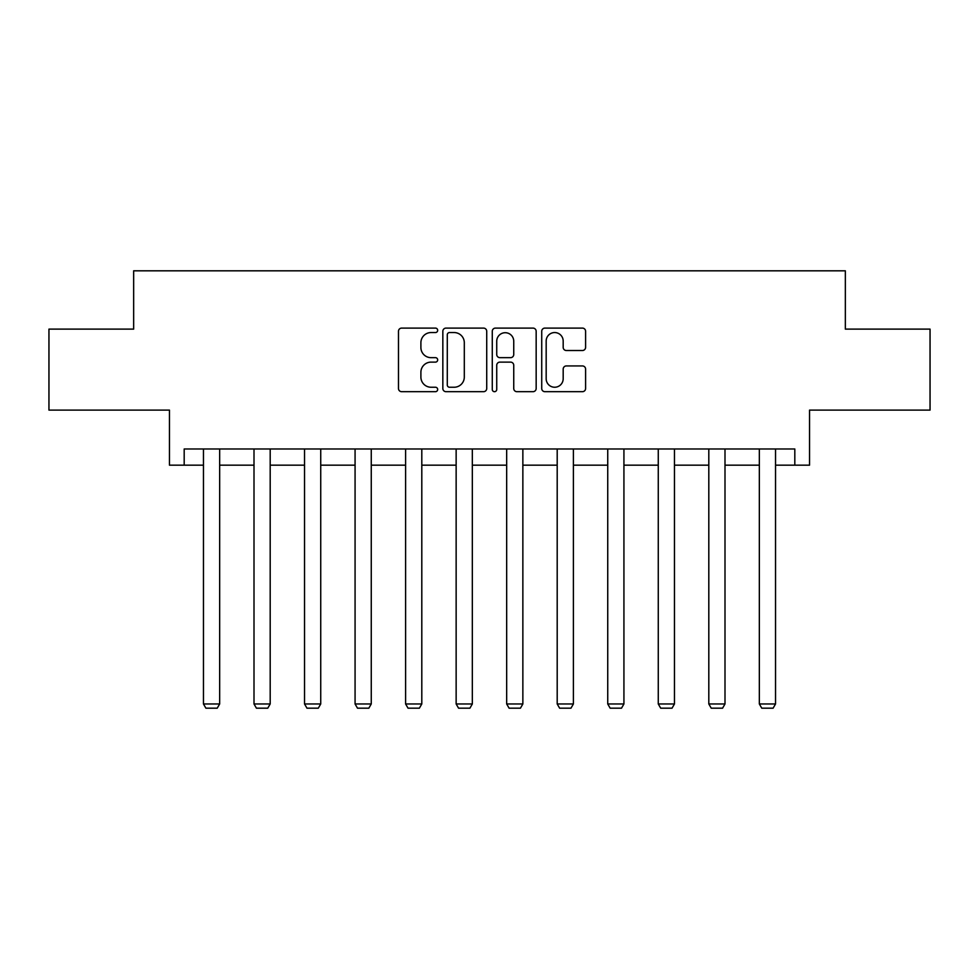 <?xml version="1.0" encoding="UTF-8"?>
<svg xmlns="http://www.w3.org/2000/svg" width="979" height="979" viewBox="0 0 979 979"><rect width="100%" height="100%" fill="white"/><g stroke="black" fill="none" stroke-linecap="round" stroke-linejoin="round"><path stroke-width="1.47" d="M437.674 330.327A2.227 2.227 0 0 0 435.447 328.1L401.659 328.1A3.182 3.182 0 0 0 398.477 331.281L398.477 388.516A3.182 3.182 0 0 0 401.659 391.686L435.447 391.686A2.227 2.227 0 0 0 437.674 389.471A2.227 2.227 0 0 0 435.447 387.243L431.078 387.243A10.169 10.169 0 0 1 420.897 377.062L420.897 372.289A10.169 10.169 0 0 1 431.078 362.12L435.447 362.12A2.227 2.227 0 0 0 437.674 359.893A2.227 2.227 0 0 0 435.447 357.665L431.078 357.665A10.169 10.169 0 0 1 420.897 347.496L420.897 342.723A10.169 10.169 0 0 1 431.078 332.554L435.447 332.554A2.227 2.227 0 0 0 437.674 330.327M184.187 465.172L184.187 448.982L794.813 448.982L794.813 465.172L809.547 465.172L809.547 410.103L930.05 410.103L930.05 329.115L845.342 329.115L845.342 270.816L133.658 270.816L133.658 329.115L48.95 329.115L48.95 410.103L169.453 410.103L169.453 465.172L203.461 465.172M582.419 350.519A3.182 3.182 0 0 0 585.601 347.337L585.601 331.281A3.182 3.182 0 0 0 582.419 328.1L544.899 328.1A3.182 3.182 0 0 0 541.73 331.281L541.73 388.516A3.182 3.182 0 0 0 544.899 391.686L582.419 391.686A3.182 3.182 0 0 0 585.601 388.516L585.601 369.12A3.182 3.182 0 0 0 582.419 365.938L566.364 365.938A3.182 3.182 0 0 0 563.182 369.12L563.182 378.738A8.505 8.505 0 0 1 554.677 387.243A8.505 8.505 0 0 1 546.172 378.738L546.172 341.059A8.505 8.505 0 0 1 554.677 332.554A8.505 8.505 0 0 1 563.182 341.059L563.182 347.337A3.182 3.182 0 0 0 566.364 350.519L582.419 350.519M486.722 331.281A3.182 3.182 0 0 0 483.54 328.1L446.02 328.1A3.182 3.182 0 0 0 442.838 331.281L442.838 388.516A3.182 3.182 0 0 0 446.02 391.686L483.54 391.686A3.182 3.182 0 0 0 486.722 388.516L486.722 331.281M495.46 328.1L532.98 328.1A3.182 3.182 0 0 1 536.162 331.281L536.162 388.516A3.182 3.182 0 0 1 532.98 391.686L516.924 391.686A3.182 3.182 0 0 1 513.742 388.516L513.742 365.302A3.182 3.182 0 0 0 510.561 362.12L499.914 362.12A3.182 3.182 0 0 0 496.732 365.302L496.732 389.471A2.227 2.227 0 0 1 494.505 391.686A2.227 2.227 0 0 1 492.278 389.471L492.278 331.281A3.182 3.182 0 0 1 495.46 328.1M219.663 465.172L254.002 465.172M270.192 465.172L304.53 465.172M320.733 465.172L355.071 465.172M371.261 465.172L405.6 465.172M421.802 465.172L456.141 465.172M472.331 465.172L506.669 465.172M522.859 465.172L557.198 465.172M573.4 465.172L607.739 465.172M623.929 465.172L658.267 465.172M674.47 465.172L708.808 465.172M724.998 465.172L759.337 465.172M775.539 465.172L794.813 465.172M449.52 332.554A2.227 2.227 0 0 0 447.293 334.769L447.293 385.016A2.227 2.227 0 0 0 449.52 387.243L454.121 387.243A10.169 10.169 0 0 0 464.303 377.062L464.303 342.723A10.169 10.169 0 0 0 454.121 332.554L449.52 332.554M513.742 341.218A8.505 8.505 0 0 0 505.237 332.713A8.505 8.505 0 0 0 496.732 341.218L496.732 354.484A3.182 3.182 0 0 0 499.914 357.665L510.561 357.665A3.182 3.182 0 0 0 513.742 354.484L513.742 341.218M219.663 448.982L219.663 703.974L203.461 703.974L203.461 448.982M219.663 703.974L217.228 708.184L205.896 708.184L203.461 703.974M270.192 448.982L270.192 703.974L254.002 703.974L254.002 448.982M270.192 703.974L267.769 708.184L256.425 708.184L254.002 703.974M320.733 448.982L320.733 703.974L304.53 703.974L304.53 448.982M320.733 703.974L318.297 708.184L306.965 708.184L304.53 703.974M371.261 448.982L371.261 703.974L355.071 703.974L355.071 448.982M371.261 703.974L368.838 708.184L357.494 708.184L355.071 703.974M421.802 448.982L421.802 703.974L405.6 703.974L405.6 448.982M421.802 703.974L419.367 708.184L408.035 708.184L405.6 703.974M472.331 448.982L472.331 703.974L456.141 703.974L456.141 448.982M472.331 703.974L469.908 708.184L458.564 708.184L456.141 703.974M522.859 448.982L522.859 703.974L506.669 703.974L506.669 448.982M522.859 703.974L520.436 708.184L509.092 708.184L506.669 703.974M573.4 448.982L573.4 703.974L557.198 703.974L557.198 448.982M573.4 703.974L570.965 708.184L559.633 708.184L557.198 703.974M623.929 448.982L623.929 703.974L607.739 703.974L607.739 448.982M623.929 703.974L621.506 708.184L610.162 708.184L607.739 703.974M674.47 448.982L674.47 703.974L658.267 703.974L658.267 448.982M674.47 703.974L672.035 708.184L660.703 708.184L658.267 703.974M724.998 448.982L724.998 703.974L708.808 703.974L708.808 448.982M724.998 703.974L722.575 708.184L711.231 708.184L708.808 703.974M775.539 448.982L775.539 703.974L759.337 703.974L759.337 448.982M775.539 703.974L773.104 708.184L761.772 708.184L759.337 703.974"/></g></svg>
